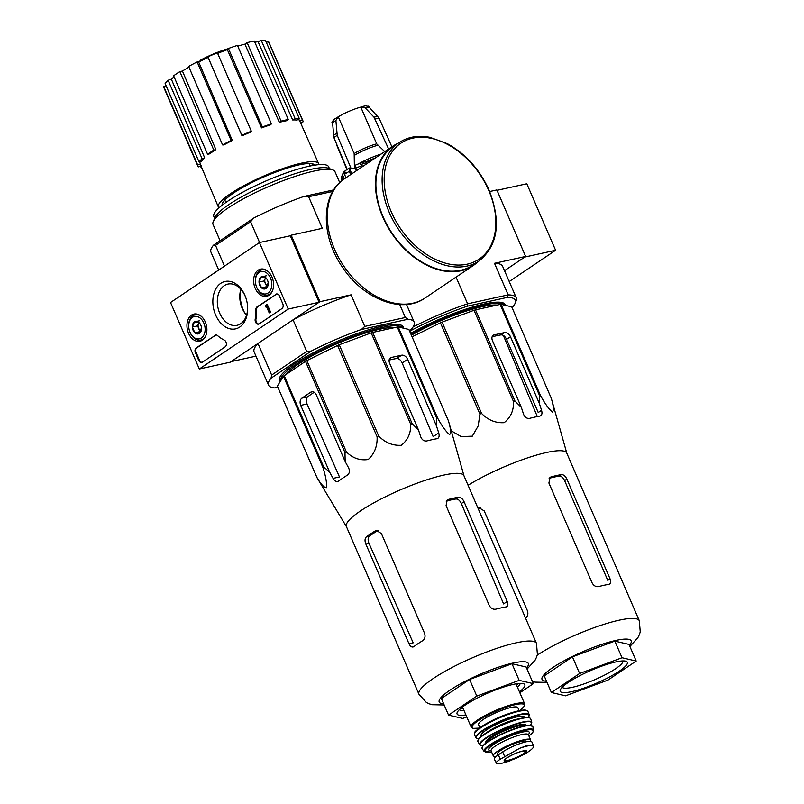 <?xml version="1.0" encoding="UTF-8"?>
<svg xmlns="http://www.w3.org/2000/svg" width="804" height="804" viewBox="0 0 804 804"><rect width="100%" height="100%" fill="white"/><g stroke="black" fill="none" stroke-linecap="round" stroke-linejoin="round"><path stroke-width="1.21" d="M259.441 242.557L288.224 309.058L199.312 368.996L170.538 302.505L259.441 242.557L290.294 235.773L319.077 302.274L288.224 309.058M188.548 333.308A13.909 9.748 77.6 0 1 194.106 314.032A13.909 9.748 77.6 0 1 206.447 325.56A13.909 9.748 77.6 0 1 200.075 341.208A13.909 9.748 77.6 0 1 188.548 333.308M255.23 288.355A13.909 9.748 77.6 0 1 260.787 269.079A13.909 9.748 77.6 0 1 273.129 280.606A13.909 9.748 77.6 0 1 266.757 296.254A13.909 9.748 77.6 0 1 255.23 288.355M215.643 315.037A24.281 17.015 77.6 0 1 221.422 282.907A24.281 17.015 77.6 0 1 245.632 297.199A24.281 17.015 77.6 0 1 247.562 305.982A24.281 17.015 77.6 0 1 236.175 328.715A24.281 17.015 77.6 0 1 215.643 315.037M275.782 294.254A3.688 2.583 77.6 0 1 276.435 293.973A3.688 2.583 77.6 0 1 279.45 296.073L282.757 303.721A3.688 2.583 77.6 0 1 281.973 308.545L259.2 323.901A3.688 2.583 77.6 0 1 258.556 324.183A3.688 2.583 77.6 0 1 255.963 322.846A3.688 2.583 77.6 0 1 255.18 319.228A36.904 25.869 77.6 0 0 255.833 309.811A3.688 2.583 77.6 0 1 257.039 306.887L276.556 294.083A3.688 2.583 77.6 0 1 276.827 293.932M214.949 335.258A3.688 2.583 77.6 0 1 215.603 334.987A3.688 2.583 77.6 0 1 217.572 335.61A36.904 25.869 77.6 0 0 224.246 340.092A3.688 2.583 77.6 0 1 226.336 343.378A3.688 2.583 77.6 0 1 225.17 346.846L202.397 362.192A3.688 2.583 77.6 0 1 201.754 362.473A3.688 2.583 77.6 0 1 198.739 360.373L195.422 352.725A3.688 2.583 77.6 0 1 196.206 347.901L215.723 335.097A3.688 2.583 77.6 0 1 215.995 334.936M319.077 302.274L230.165 362.222L199.312 368.996M244.527 312.595A29.336 20.562 77.6 0 1 243.451 310.314A29.336 20.562 77.6 0 1 240.105 292.465M247.542 305.681A21.115 14.804 77.6 0 1 236.999 325.318A21.115 14.804 77.6 0 1 219.743 313.269A21.115 14.804 77.6 0 1 227.934 284.073A21.115 14.804 77.6 0 1 245.733 297.49M246.557 315.218A21.115 14.804 77.6 0 1 242.215 308.334A21.115 14.804 77.6 0 1 241.562 306.706A21.115 14.804 77.6 0 1 239.883 299.058A21.115 14.804 77.6 0 1 240.848 289.239M241.682 307.027A25.035 17.547 77.6 0 1 239.853 298.716M258.928 324.052A3.688 2.583 77.6 0 1 255.953 319.057L255.18 319.228M276.556 294.083L257.813 306.716A3.688 2.583 77.6 0 0 256.607 309.64A36.904 25.869 77.6 0 1 255.953 319.057M269.199 312.867L270.636 312.243L267.33 304.595L265.883 305.218L265.792 306.997L266.446 306.515L269.199 312.867L269.863 312.414L266.556 304.766M266.576 306.816L265.792 306.997M270.636 312.243L269.863 312.414M202.126 362.353A3.688 2.583 77.6 0 1 199.503 360.202L196.196 352.554A3.688 2.583 77.6 0 1 196.98 347.73L215.723 335.097M268.154 282.867L266.104 288.465L261.521 287.832L259.029 282.073L261.119 276.948L265.692 277.571L266.928 279.189M259.029 282.073A6.392 4.482 77.6 0 1 261.119 276.948A6.392 4.482 77.6 0 1 265.692 277.571A6.392 4.482 77.6 0 1 267.652 280.596A6.392 4.482 77.6 0 1 268.164 282.918A6.392 4.482 77.6 0 1 268.184 283.33A6.392 4.482 77.6 0 1 266.104 288.465A6.392 4.482 77.6 0 1 261.521 287.832A6.392 4.482 77.6 0 1 259.029 282.073L264.174 280.938L267.24 286.777M256.717 287.35A11.437 8.02 77.6 0 1 256.365 286.465A11.437 8.02 77.6 0 1 255.461 282.325A11.437 8.02 77.6 0 1 265.672 272.305A11.437 8.02 77.6 0 1 270.265 290.626A11.437 8.02 77.6 0 1 256.717 287.35M272.365 291.048A12.914 9.055 77.6 0 1 267.41 295.088A12.914 9.055 77.6 0 1 256.858 287.721A12.914 9.055 77.6 0 1 256.466 286.726L256.365 286.465M255.461 282.325L255.431 282.053A12.914 9.055 77.6 0 1 261.863 269.863A12.914 9.055 77.6 0 1 268.054 271.461M267.441 286.405A5.538 3.879 77.6 0 1 265.421 283.822A5.538 3.879 77.6 0 1 265.209 278.375L264.174 280.938M265.561 277.521L265.209 278.375A5.538 3.879 77.6 0 1 265.652 277.551M266.255 275.812L261.119 276.948M266.667 286.696L261.521 287.832M201.472 327.831L199.422 333.419L194.839 332.786L192.347 327.027L194.437 321.901L199.01 322.535L200.246 324.143M192.347 327.027A6.392 4.482 77.6 0 1 194.437 321.901A6.392 4.482 77.6 0 1 199.01 322.535A6.392 4.482 77.6 0 1 200.97 325.56A6.392 4.482 77.6 0 1 201.482 327.871A6.392 4.482 77.6 0 1 201.502 328.293A6.392 4.482 77.6 0 1 199.422 333.419A6.392 4.482 77.6 0 1 194.839 332.786A6.392 4.482 77.6 0 1 192.347 327.027L197.482 325.901L200.558 331.73M190.035 332.303A11.437 8.02 77.6 0 1 189.684 331.419A11.437 8.02 77.6 0 1 188.769 327.278A11.437 8.02 77.6 0 1 198.99 317.268A11.437 8.02 77.6 0 1 203.583 335.58A11.437 8.02 77.6 0 1 190.035 332.303M205.683 336.002A12.914 9.055 77.6 0 1 200.729 340.052A12.914 9.055 77.6 0 1 190.176 332.675A12.914 9.055 77.6 0 1 189.774 331.68L189.684 331.419M188.769 327.278L188.749 327.007A12.914 9.055 77.6 0 1 195.181 314.816A12.914 9.055 77.6 0 1 201.372 316.414M200.759 331.369A5.538 3.879 77.6 0 1 198.729 328.776A5.538 3.879 77.6 0 1 198.528 323.329L197.482 325.901M198.879 322.474L198.528 323.329A5.538 3.879 77.6 0 1 198.96 322.504M199.573 320.766L194.437 321.901M199.975 331.66L194.839 332.786M409.728 331.409L411.346 330.323A77.506 14.773 -23.4 0 1 467.456 306.163L507.535 297.349L508.168 294.887L494.5 263.3L525.635 256.456L504.52 270.687L524.751 257.059L555.604 250.275L526.821 183.774L497.023 190.327M509.213 281.541L555.604 250.275M418.954 694.234A64.029 12.201 156.6 0 1 472.873 657.602A64.029 12.201 156.6 0 1 536.479 643.371L463.918 475.677A64.029 12.201 156.6 0 0 448.27 474.209A64.029 12.201 156.6 0 0 381.297 498.862A64.029 12.201 156.6 0 0 346.383 526.54L418.954 694.234L426.432 702.525L428.994 703.751L432.21 704.726L444.17 704.987M463.978 475.817L448.491 421.025A71.596 13.648 156.6 0 0 448.381 420.733L408.894 329.479A71.596 13.648 156.6 0 0 408.894 329.479A71.596 13.648 156.6 0 0 408.884 329.449L398.201 326.957A71.596 13.648 156.6 0 0 397.276 327.037L372.664 332.444L412.161 423.708L418.502 429.999L420.723 436.843C422.06 439.959 424.08 441.326 426.783 440.954A68.913 13.135 -23.4 0 1 437.074 438.693L437.919 438.351M412.161 423.708A71.596 13.648 156.6 0 0 410.683 424.16C410.985 433.135 407.829 440.18 401.236 445.305C392.613 445.738 385.106 442.642 378.714 436.019A71.596 13.648 156.6 0 0 377.086 436.723C377.498 446.019 374.553 453.607 368.252 459.506C359.921 460.712 352.614 458.169 346.343 451.858A71.596 13.648 156.6 0 0 344.986 452.622L345.157 461.576L316.304 394.885A5.538 3.879 -102.4 0 0 311.781 391.729A5.538 3.879 -102.4 0 0 310.806 392.141L301.912 398.141A5.538 3.879 -102.4 0 0 300.736 405.377L329.6 472.059L333.067 478.38C334.806 481.214 336.615 482.139 338.494 481.134A68.913 13.135 -23.4 0 1 347.388 475.134C349.559 473.415 349.971 471.003 348.624 467.888L345.157 461.576M337.63 481.526L338.494 481.134M372.664 332.444A71.596 13.648 156.6 0 0 371.187 332.896L339.228 344.765A71.596 13.648 156.6 0 0 337.59 345.469L306.847 360.594A71.596 13.648 156.6 0 0 305.49 361.368L284.214 375.719L323.7 466.973L329.6 472.059M323.7 466.973A71.596 13.648 156.6 0 0 322.987 467.606C325.781 476.37 326.947 483.063 326.494 487.676C324.002 487.596 320.796 484.149 316.866 477.325A71.596 13.648 156.6 0 0 316.967 477.606A71.596 13.648 156.6 0 0 316.977 477.646L346.444 526.68M448.381 420.733A71.596 13.648 156.6 0 0 448.371 420.703C450.732 428.291 451.134 432.944 449.597 434.662C446.029 431.678 442.059 426.2 437.698 418.221A71.596 13.648 156.6 0 0 436.773 418.291L436.502 426.04L407.638 359.348A5.538 3.809 56 0 0 401.628 355.207L391.337 357.468A5.538 3.809 56 0 0 390.402 357.87A5.538 3.809 56 0 0 389.649 363.307L418.502 429.999M437.074 438.693C439.044 438.039 439.597 436.11 438.723 432.894L436.502 426.04M401.628 355.207L396.764 358.483A61.757 11.769 156.6 0 0 389.126 360.081M396.764 358.483C398.925 358.463 400.734 359.971 402.181 363.036L433.165 436.632L438.723 432.894M284.214 375.719A71.596 13.648 156.6 0 0 283.49 376.342L277.37 386.061A71.596 13.648 156.6 0 0 277.47 386.352A71.596 13.648 156.6 0 0 277.491 386.382L316.957 477.576M283.49 376.342L322.987 467.606M305.49 361.368L344.986 452.622M306.847 360.594L346.343 451.858M277.37 386.061L316.866 477.325M408.884 329.449L448.371 420.703M398.201 326.957L437.698 418.221M397.276 327.037L436.773 418.291M371.187 332.896L410.683 424.16M339.228 344.765L378.714 436.019M337.59 345.469L377.086 436.723M333.067 478.38L339.489 476.963L307.058 403.98C305.821 400.834 305.982 398.472 307.54 396.905L301.912 398.141M314.253 392.282A61.757 11.769 156.6 0 0 307.54 396.905M403.327 328.153A67.355 12.834 156.6 0 0 400.965 325.067A67.355 12.834 156.6 0 0 336.213 341.811A67.355 12.834 156.6 0 0 279.681 377.548A67.355 12.834 156.6 0 0 280.315 381.387M279.963 376.945A66.43 12.663 156.6 0 0 279.983 379.146L280.696 380.784A66.43 12.663 156.6 0 1 336.635 343.006A66.43 12.663 156.6 0 1 402.603 327.982L401.92 326.374A66.43 12.663 156.6 0 0 400.332 324.856M200.357 61.164L200.065 60.511A129.163 54.461 -118.6 0 1 201.141 59.797A30.261 5.769 156.6 0 1 228.225 48.692M228.145 48.783A33.215 6.331 156.6 0 0 200.065 60.511M290.294 235.773L291.189 235.18L319.962 301.681L293.048 319.821L306.716 351.408L271.641 375.056L257.973 343.469L231.049 361.619L255.953 356.142M333.71 189.915L303.822 196.488A79.345 15.125 -23.4 0 0 253.752 218.045L250.597 221.733L259.591 242.527M250.597 221.733L215.522 245.381L224.497 266.124M306.716 351.408L311.309 351.046L271.048 378.181L271.641 375.056M277.862 387.237L274.687 387.93A79.345 15.125 -23.4 0 1 268.496 385.106A79.345 15.125 -23.4 0 1 271.048 378.181M407.94 319.248L361.378 329.489L364.765 326.414L405.337 317.5L407.94 319.248A79.345 15.125 -23.4 0 1 414.14 322.082A79.345 15.125 -23.4 0 1 411.578 328.997L409.336 330.504M311.309 351.046A79.345 15.125 -23.4 0 1 361.378 329.489M332.776 191.442L308.646 196.739L322.324 228.336L291.189 235.18M364.765 326.414L351.097 294.827L319.962 301.681M405.337 317.5L399.729 304.545M218.698 270.033L210.939 252.104A79.345 15.125 -23.4 0 1 213.502 245.18L253.752 218.045M215.522 245.381L213.502 245.18M308.646 196.739L303.822 196.488M268.496 385.106L254.104 351.851A79.345 15.125 -23.4 0 1 257.973 343.469M293.048 319.821A79.345 15.125 -23.4 0 1 351.097 294.827M339.71 182.608L334.977 171.664A66.43 12.663 156.6 0 0 332.836 169.915A66.43 12.663 156.6 0 0 268.978 186.427A66.43 12.663 156.6 0 0 213.221 221.673A66.43 12.663 156.6 0 0 213.04 224.437L220.095 240.738M329.439 168.639L328.655 166.82A62.551 11.919 156.6 0 0 266.506 180.719A62.551 11.919 156.6 0 0 213.834 216.507L214.618 218.326M332.836 169.915L328.504 168.287A63.034 12.02 156.6 0 0 267.913 183.965A63.034 12.02 156.6 0 0 215 217.412L213.221 221.673M179.845 71.606L182.428 71.043L215.884 149.624A54.24 10.341 -23.4 0 0 209.653 153.815L207.583 154.278L173.624 75.807A57.205 10.904 -23.4 0 1 179.845 71.606L213.804 150.077L215.884 149.624M188.95 67.164A53.516 10.201 156.6 0 0 182.428 71.043M188.638 66.43A57.205 10.904 -23.4 0 1 197.141 61.948L198.668 61.998L232.326 140.459A54.24 10.341 -23.4 0 0 223.824 144.941L222.587 144.901L188.638 66.43M242.034 135.846L241.833 135.313A57.205 10.904 -23.4 0 1 251.32 131.223L251.521 131.755A54.24 10.341 -23.4 0 0 242.034 135.846L208.125 57.506A53.516 10.201 156.6 0 0 198.668 61.998M208.125 57.506L207.874 56.843A57.205 10.904 -23.4 0 1 217.371 52.752L251.32 131.223M261.511 127.896L262.375 126.952A57.205 10.904 -23.4 0 1 271.41 123.886L270.546 124.831A54.24 10.341 -23.4 0 0 261.511 127.896L227.341 49.657A53.516 10.201 156.6 0 0 217.643 53.406M227.341 49.657L228.416 48.481A57.205 10.904 -23.4 0 1 237.451 45.416L271.41 123.886M279.3 122.319L281.088 121.113A57.205 10.904 -23.4 0 1 288.294 119.525L286.495 120.741A54.24 10.341 -23.4 0 0 279.3 122.319L244.898 44.15A53.516 10.201 156.6 0 0 237.773 46.16M244.898 44.15L247.129 42.642A57.205 10.904 -23.4 0 1 254.335 41.054L288.294 119.525M292.676 119.967L295.128 118.67A57.205 10.904 -23.4 0 1 299.4 118.811L296.947 120.108A54.24 10.341 -23.4 0 0 292.676 119.967L258.124 41.808A53.516 10.201 156.6 0 0 254.798 42.14M258.124 41.808L261.179 40.2A57.205 10.904 -23.4 0 1 265.441 40.341L299.4 118.811M266.345 42.421L268.405 41.527A57.205 10.904 -23.4 0 1 268.918 42.26L302.877 120.731A57.205 10.904 -23.4 0 1 303.048 121.846L300.596 122.901M200.95 165.805L198.397 166.9A57.205 10.904 -23.4 0 1 197.874 166.167L163.926 87.696A57.205 10.904 -23.4 0 1 163.755 86.591L166.026 85.606M165.132 83.536A57.205 10.904 -23.4 0 1 168.126 80.259L171.363 79.164L204.688 157.845A54.24 10.341 -23.4 0 0 201.693 161.112L199.08 162.006L165.132 83.536M174.076 76.852A53.516 10.201 156.6 0 0 171.363 79.164M318.806 164.659A54.622 10.412 156.6 0 0 318.635 163.644A54.622 10.412 156.6 0 0 264.375 175.795A54.622 10.412 156.6 0 0 218.376 207.02A54.622 10.412 156.6 0 0 219 207.844M298.726 119.163L299.621 121.183A54.24 10.341 -23.4 0 1 300.143 121.896L318.635 163.644M199.583 161.835L200.447 163.875A54.24 10.341 -23.4 0 0 200.598 164.981L218.376 207.02M201.141 165.724L200.367 163.905M281.088 121.113L247.129 42.642M262.375 126.952L228.416 48.481M241.833 135.313L207.874 56.843M222.587 144.901A57.205 10.904 -23.4 0 1 231.1 140.419L197.141 61.948M231.1 140.419L232.326 140.459M207.583 154.278A57.205 10.904 -23.4 0 1 213.804 150.077M199.08 162.006A57.205 10.904 -23.4 0 1 202.075 158.73L168.126 80.259M202.075 158.73L204.688 157.845M197.874 166.167A57.205 10.904 -23.4 0 1 197.714 165.051L163.755 86.591M197.714 165.051L200.447 163.875M201.945 168.167A57.205 10.904 -23.4 0 1 201.352 168.096L200.457 166.016M301.5 124.962L300.776 122.831M299.621 121.183L302.354 119.997L268.405 41.527M302.354 119.997A57.205 10.904 -23.4 0 1 302.877 120.731M295.128 118.67L261.179 40.2M394.272 327.7A62.199 11.859 156.6 0 0 337.318 343.589A62.199 11.859 156.6 0 0 286.335 374.282M519.424 691.772A36.904 7.035 156.6 0 0 523.635 683.762A36.904 7.035 156.6 0 0 488.159 692.937A36.904 7.035 156.6 0 0 457.185 712.515A36.904 7.035 156.6 0 0 465.908 714.927M466.772 716.927L462.722 718.424L448.562 715.128L476.792 696.093L519.183 680.355L533.353 683.661L519.856 692.757M448.562 715.128L441.366 698.505L469.596 679.47L511.997 663.732L526.158 667.029L533.353 683.661M519.183 680.355L511.997 663.732M476.792 696.093L469.596 679.47M381.377 533.514L424.542 633.261C425.567 636.456 424.964 638.919 422.743 640.637A64.029 12.201 -23.4 0 0 413.859 646.627C412.04 647.632 410.412 646.667 408.985 643.753L365.82 544.006C364.624 540.841 364.805 538.479 366.373 536.901A64.029 12.201 156.6 0 1 375.267 530.911L376.362 530.459L381.377 533.514M408.985 643.753L413.186 642.828L368.966 543.313C367.729 540.157 367.88 537.806 369.428 536.228L366.373 536.901M413.015 647.019L413.859 646.627M377.94 530.469A59.687 11.377 156.6 0 0 369.428 536.228M506.058 606.93C507.987 606.327 508.379 604.497 507.223 601.462L464.059 501.706C462.581 498.671 460.752 497.173 458.581 497.204A64.029 12.201 156.6 0 0 448.29 499.465L447.245 499.947L446.059 505.666L489.224 605.412C490.852 608.347 493.033 609.613 495.777 609.191A64.029 12.201 -23.4 0 1 506.058 606.93L506.882 606.608M458.581 497.204L455.938 498.982A59.687 11.377 156.6 0 0 446.16 501.113M455.938 498.982C458.089 498.962 459.888 500.48 461.335 503.545L503.585 603.915L507.223 601.462M516.64 685.33A33.215 6.331 156.6 0 0 518.329 683.531M460.652 708.485A33.215 6.331 156.6 0 0 463.124 708.485M517.474 687.269A33.215 6.331 156.6 0 0 520.108 683.39M459.335 709.691A33.215 6.331 156.6 0 0 463.958 710.424M399.206 142.539L392.975 146.73A71.415 49.084 56 0 0 392.201 233.381A71.415 49.084 56 0 0 472.822 265.159L479.043 260.968C497.977 245.552 501.354 222.045 489.194 190.447C479.747 169.554 465.817 153.976 447.416 143.705L429.879 137.313C418.13 135.082 407.899 136.821 399.206 142.539A71.415 49.084 56 0 0 398.422 229.19A71.415 49.084 56 0 0 479.043 260.968M398.06 143.313A71.968 49.466 56 0 0 392.674 146.278A71.968 49.466 56 0 0 391.89 233.592A71.968 49.466 56 0 0 473.134 265.621A71.968 49.466 56 0 0 477.898 261.732M525.454 753.7L529.786 750.775C533.504 747.941 534.539 746.152 532.901 745.409L527.675 745.278L519.595 748.333L500.259 759.237C496.369 761.679 495.204 763.177 496.761 763.73L497.344 763.8C500.158 763.8 504.349 762.815 509.907 760.855L525.454 753.7M504.59 756.323L502.681 751.901A18.08 3.447 156.6 0 1 520.449 743.439A18.08 3.447 156.6 0 1 531.876 741.951L533.625 745.991L532.901 745.409A21.226 4.05 156.6 0 0 519.595 748.333M502.681 751.901L498.349 754.825A18.08 3.447 156.6 0 0 494.349 759.237L496.761 763.73A21.226 4.05 156.6 0 0 510.068 760.805M497.626 755.328L497.194 754.323A16.09 3.065 -23.4 0 1 510.741 745.117A16.09 3.065 -23.4 0 1 526.731 741.549L526.781 741.66M530.208 741.288A20.301 3.869 156.6 0 0 530.59 739.871A20.301 3.869 156.6 0 0 510.429 744.383A20.301 3.869 156.6 0 0 493.334 756.001A20.301 3.869 156.6 0 0 495.837 756.745M519.173 710.706L517.866 707.681A21.406 4.08 156.6 0 0 496.601 712.434A21.406 4.08 156.6 0 0 478.571 724.685L479.887 727.7M566.81 453.205L551.323 398.412A71.596 13.648 156.6 0 0 551.222 398.131A71.596 13.648 156.6 0 0 551.212 398.091C553.544 405.608 553.966 410.261 552.459 412.05C548.931 409.156 544.951 403.678 540.529 395.608A71.596 13.648 156.6 0 0 539.615 395.689L539.333 403.427L541.554 410.281C542.429 413.497 541.886 415.427 539.906 416.08L540.75 415.738M537.253 655.129A64.029 12.201 156.6 0 1 599.764 625.703A64.029 12.201 156.6 0 1 639.321 620.758L566.75 453.064A64.029 12.201 156.6 0 0 551.112 451.597A64.029 12.201 156.6 0 0 468.069 485.274M539.333 403.427L510.48 336.745A5.538 3.809 56 0 0 504.46 332.605L494.179 334.866A5.538 3.809 56 0 0 493.244 335.258A5.538 3.809 56 0 0 492.48 340.695L521.344 407.387L523.555 414.241C524.901 417.356 526.921 418.723 529.625 418.341A68.913 13.135 -23.4 0 1 539.906 416.08M521.344 407.387L514.992 401.095A71.596 13.648 156.6 0 0 513.515 401.548C513.826 410.422 510.711 417.457 504.158 422.663C495.565 423.175 488.028 420.09 481.556 413.407A71.596 13.648 156.6 0 0 479.918 414.11L478.199 425.929L472.31 436.17L461.205 436.612L451.265 430.843M511.746 306.907A71.596 13.648 156.6 0 0 511.736 306.867A71.596 13.648 156.6 0 0 511.716 306.837L551.212 398.091M514.992 401.095L475.506 309.841L500.118 304.425A71.596 13.648 156.6 0 1 501.043 304.344L540.529 395.608M500.118 304.425L539.615 395.689M475.506 309.841A71.596 13.648 156.6 0 0 474.028 310.284L513.515 401.548M412.07 336.816L440.431 322.856A71.596 13.648 156.6 0 1 442.069 322.153L481.556 413.407M440.431 322.856L479.918 414.11M442.069 322.153L474.028 310.284M501.043 304.344L511.716 306.837M510.48 336.745L506.57 339.368C505.103 336.333 503.274 334.836 501.093 334.876A64.219 12.241 156.6 0 0 492.128 336.796M506.57 339.368L538.228 412.522L541.554 410.281M497.103 305.088A62.199 11.859 156.6 0 0 411.387 335.238M537.323 416.562L503.344 335.419M551.132 476.862A64.029 12.201 156.6 0 1 561.413 474.601C563.594 474.561 565.413 476.058 566.89 479.094L610.055 578.85C611.211 581.885 610.829 583.714 608.899 584.317A64.029 12.201 -23.4 0 0 598.608 586.578C595.875 587 593.684 585.744 592.066 582.799L548.901 483.053L550.087 477.335L551.132 476.862L549.243 478.129M609.723 583.995L608.899 584.317M480.4 507.796L478.099 508.299L479.204 507.857L484.209 510.902L527.384 610.648C528.409 613.844 527.806 616.306 525.585 618.025A64.029 12.201 -23.4 0 0 525.525 618.055M566.89 479.094L564.619 480.631C563.152 477.586 561.333 476.079 559.172 476.109A60.34 11.497 156.6 0 0 549.122 478.31M564.619 480.631L607.784 580.377L610.055 578.85M480.551 507.816A60.34 11.497 156.6 0 0 478.41 509.163M332.796 120.982A20.301 3.869 156.6 0 0 332.002 122.922L332.675 124.479M350.946 168.147L337.238 135.353L335.891 120.489L338.283 116.811L354.172 153.524L354.373 166.227L355.207 169.011M361.78 106.661L360.805 107.113A20.301 3.869 156.6 0 0 338.283 116.811M369.609 107.615L369.257 106.791A20.301 3.869 156.6 0 0 367.79 106.088M336.665 144.991L346.936 169.574M391.89 146.8L379.056 118.158L369.056 107.032L365.9 105.756M360.906 107.053L365.197 107.877L374.011 117.193L388.633 148.991M360.805 107.113L376.694 143.836L384.754 151.614M333.781 119.585L332.565 122.741L333.901 137.595L347.197 169.403M333.771 119.565L338.172 116.841M355.549 169.081L349.76 167.905A14.763 2.814 156.6 0 0 343.218 172.89L341.278 177.533A18.452 3.517 156.6 0 0 341.228 178.297L342.162 180.468M349.76 167.905L349.891 169.443A16.613 3.166 156.6 0 0 349.147 169.855L349.278 171.393A18.452 3.517 156.6 0 0 344.514 174.347L345.368 172.197A16.613 3.166 156.6 0 0 342.494 174.769L344.273 178.9M342.494 174.769L341.64 176.92A18.452 3.517 156.6 0 0 341.278 177.533M370.081 161.503L369.8 161.393A14.763 2.814 156.6 0 0 354.554 165.523L354.685 167.071A16.613 3.166 156.6 0 1 355.539 166.689L355.659 168.227A18.452 3.517 156.6 0 1 362.122 165.614L362.544 166.589M355.659 168.227L356.664 170.548M349.278 171.393L350.665 174.599M344.514 174.347L345.981 177.754M341.64 176.92L342.916 179.885M507.535 297.349A77.506 14.773 -23.4 0 1 515.062 303.42L516.037 301.098A79.345 15.125 -23.4 0 0 516.258 297.802A79.345 15.125 -23.4 0 0 508.168 294.887L467.606 303.811L456.059 277.129M489.656 191.543L496.862 189.955L525.635 256.456M515.062 303.42A77.506 14.773 -23.4 0 1 512.108 307.741M410.583 333.389A66.43 12.663 -23.4 0 1 484.159 304.012A66.43 12.663 -23.4 0 1 505.123 304.595L505.455 305.379A66.43 12.663 156.6 0 0 411.015 334.384M413.085 326.947A79.345 15.125 -23.4 0 1 467.606 303.811L467.456 306.163M494.5 263.3A79.345 15.125 -23.4 0 1 502.58 266.214L516.258 297.802M362.122 165.614L360.664 164.609A16.613 3.166 156.6 0 1 366.825 162.709L367.157 163.473M354.685 167.071L356.293 170.8M349.891 169.443L351.79 173.835M349.147 169.855L351.077 174.317M544.197 675.893L572.438 656.858L614.829 641.12L628.999 644.416L636.185 661.049L607.955 680.083L565.564 695.812L551.393 692.515L544.197 675.893M551.393 692.515L579.624 673.481L572.438 656.858M579.624 673.481L622.025 657.742L614.829 641.12M622.025 657.742L636.185 661.049M562.197 687.269A33.215 6.331 156.6 0 0 572.488 687.279A33.215 6.331 156.6 0 0 605.613 674.566A33.215 6.331 156.6 0 0 623.07 660.928M571.785 691.621A36.542 6.965 156.6 0 0 611.884 675.661A36.542 6.965 156.6 0 0 626.145 661.31A36.542 6.965 156.6 0 0 591.03 670.385A36.542 6.965 156.6 0 0 560.358 689.772A36.542 6.965 156.6 0 0 571.785 691.621M256.607 309.64L255.833 309.811M257.813 306.716L257.039 306.887M196.98 347.73L196.206 347.901M196.196 352.554L195.422 352.725M199.503 360.202L198.739 360.373M391.337 357.468L389.689 358.584M407.638 359.348L402.181 363.036M307.058 403.98L300.736 405.377M312.836 391.699L310.806 392.141M314.655 165.172A50.381 9.598 156.6 0 0 264.697 176.538A50.381 9.598 156.6 0 0 222.205 205.181M313.882 165.292A49.637 9.457 156.6 0 0 313.781 164.971L311.741 163.795L308.394 163.564C304.133 163.694 298.234 164.84 290.716 167.011C269.561 173.563 250.667 182.116 234.034 192.679C220.035 202.327 222.547 205.06 222.668 204.397A49.637 9.457 156.6 0 0 222.829 204.698M526.55 667.943A48.531 9.246 156.6 0 0 480.088 674.275A48.531 9.246 156.6 0 0 443.657 703.812M377.558 530.409L375.267 530.911M368.966 543.313L365.82 544.006M448.29 499.465L446.411 500.741M464.059 501.706L461.335 503.545M488.731 190.437A69.938 48.069 56 0 0 392.04 151.936A69.938 48.069 56 0 0 439.265 261.069A69.938 48.069 56 0 0 488.731 190.437M392.674 146.278L344.544 178.719A71.968 49.466 56 0 0 343.76 266.044A71.968 49.466 56 0 0 425.004 298.063L473.134 265.621M500.259 759.237L498.349 754.825M515.997 683.852L524.69 703.942A29.155 5.558 156.6 0 0 495.726 710.414A29.155 5.558 156.6 0 0 471.174 727.097L472.973 728.384L479.325 728.112M519.786 710.585A28.421 5.417 156.6 0 0 514.459 704.847A28.421 5.417 156.6 0 0 478.832 720.263A28.421 5.417 156.6 0 0 479.375 728.072M507.113 714.213A21.406 4.08 156.6 0 0 490.691 721.329M526.55 710.676A28.411 5.417 156.6 0 0 498.802 717.53A28.411 5.417 156.6 0 0 474.812 733.057M474.491 734.755L474.772 732.555C474.41 731.66 478.038 728.826 485.636 724.052L506.791 714.334C519.967 709.711 524.911 709.761 526.218 710.304L528.007 711.6A29.155 5.558 156.6 0 0 499.043 718.072A29.155 5.558 156.6 0 0 474.491 734.755L475.888 737.76L478.641 738.956M528.007 711.6L529.233 714.676A29.065 5.538 156.6 0 0 500.339 721.087A29.065 5.538 156.6 0 0 475.888 737.76M528.178 717.5A28.693 5.467 156.6 0 0 500.51 721.469A28.693 5.467 156.6 0 0 478.671 738.916M524.419 717.681A23.617 4.502 156.6 0 0 500.892 722.354A23.617 4.502 156.6 0 0 481.385 736.303M518.56 718.927A21.778 4.151 156.6 0 0 486.299 732.886M529.615 717.952A28.391 5.417 156.6 0 0 501.967 724.846A28.391 5.417 156.6 0 0 478.018 740.273M477.928 741.69L478.169 739.65C479.315 738.645 476.209 740.584 483.214 734.926C487.857 731.67 493.907 728.394 501.364 725.107C509.465 721.59 516.49 719.228 522.449 718.012C527.002 716.987 529.756 717.258 530.71 718.846A28.763 5.477 156.6 0 0 502.098 725.148A28.763 5.477 156.6 0 0 477.928 741.69L479.777 744.896L482.762 745.981M530.71 718.846L531.776 722.394A28.341 5.407 156.6 0 0 503.575 728.555A28.341 5.407 156.6 0 0 479.777 744.896M530.479 725.298A27.979 5.337 156.6 0 0 503.726 728.906A27.979 5.337 156.6 0 0 482.792 745.941M525.896 725.61A21.778 4.151 156.6 0 0 504.198 729.992A21.778 4.151 156.6 0 0 486.149 742.806M525.133 725.751A21.035 4.01 156.6 0 0 504.54 730.786A21.035 4.01 156.6 0 0 486.772 742.353M531.876 725.801A27.276 5.196 156.6 0 0 505.224 732.364A27.276 5.196 156.6 0 0 482.189 747.298M482.179 748.665L482.38 746.544C483.425 745.62 480.651 747.258 487.375 741.911L503.967 732.896C511.927 729.399 518.861 727.047 524.771 725.821L529.936 725.268L532.881 726.726A27.637 5.266 156.6 0 0 505.364 732.685A27.637 5.266 156.6 0 0 482.179 748.665L484.169 751.499L491.656 752.112A26.22 4.995 156.6 0 1 491.123 744.886A26.22 4.995 156.6 0 1 524.007 730.655A26.22 4.995 156.6 0 1 528.901 735.961M532.881 726.726L533.575 730.112A26.944 5.136 156.6 0 0 506.751 735.891A26.944 5.136 156.6 0 0 484.169 751.499M528.308 734.615A22.14 4.221 156.6 0 0 507.354 737.238A22.14 4.221 156.6 0 0 491.043 750.725M528.148 734.434L528.359 734.725A20.301 3.869 156.6 0 0 508.198 739.228A20.301 3.869 156.6 0 0 491.103 750.846L491.043 750.494M508.058 760.976A12.281 2.342 156.6 0 0 522.057 755.318A12.281 2.342 156.6 0 0 525.896 750.695A12.281 2.342 156.6 0 0 508.831 756.664A12.281 2.342 156.6 0 0 508.058 760.976M508.249 760.272A11.628 2.221 156.6 0 0 520.178 755.649A11.628 2.221 156.6 0 0 525.916 750.906L522.54 751.127C516.982 752.514 511.545 754.946 506.229 758.413L504.57 760.142A11.628 2.221 156.6 0 0 508.249 760.272M494.179 334.866L492.52 335.982M504.46 332.605L501.093 334.876M376.694 143.836A20.301 3.869 156.6 0 0 354.172 153.524M377.719 145.293A20.793 3.96 156.6 0 0 354.544 155.262M381.156 154.036A27.185 5.186 156.6 0 0 358.102 164.036M375.498 157.855A27.678 5.276 156.6 0 0 367.197 161.353M337.238 135.353A32.11 6.12 156.6 0 0 333.901 137.595M336.725 133.253A31.597 6.02 156.6 0 0 333.389 135.494M335.891 120.489A25.477 4.854 156.6 0 0 332.565 122.741M379.056 118.158A32.11 6.12 156.6 0 0 375.197 119.012M377.87 116.349A31.597 6.02 156.6 0 0 374.011 117.193M369.056 107.032A25.477 4.854 156.6 0 0 365.197 107.877M629.391 645.331A48.531 9.246 156.6 0 0 582.92 651.662A48.531 9.246 156.6 0 0 546.499 681.199M561.413 474.601L559.172 476.109M267.41 295.088L269.923 294.535M261.863 269.863L264.375 269.31M200.729 340.052L203.241 339.499M195.181 314.816L197.694 314.263M277.47 386.352L316.967 477.606M224.808 200.055L225.864 202.487M309.148 163.564L310.193 165.986M414.14 322.082L406.512 304.465M536.479 643.371L537.414 654.506L536.549 657.21L535.062 660.225L527.062 669.119M344.544 178.719C320.414 194.176 320.706 236.537 342.695 267.541C363.358 298.897 401.91 314.424 425.004 298.063M462.481 707.007L471.174 727.097M524.69 703.942L524.399 706.133L519.856 710.575M529.233 714.676L528.228 717.5M531.776 722.394L530.529 725.308M533.575 730.112L533.163 731.881L528.911 735.992M491.103 750.846L493.334 756.001M528.359 734.725L530.59 739.871M511.736 306.867L551.222 398.131M365.89 105.746L361.78 106.651M639.321 620.758L640.245 631.894L639.391 634.597L637.904 637.612L629.894 646.506M532.348 681.34L535.042 682.124L547.011 682.375"/></g></svg>

